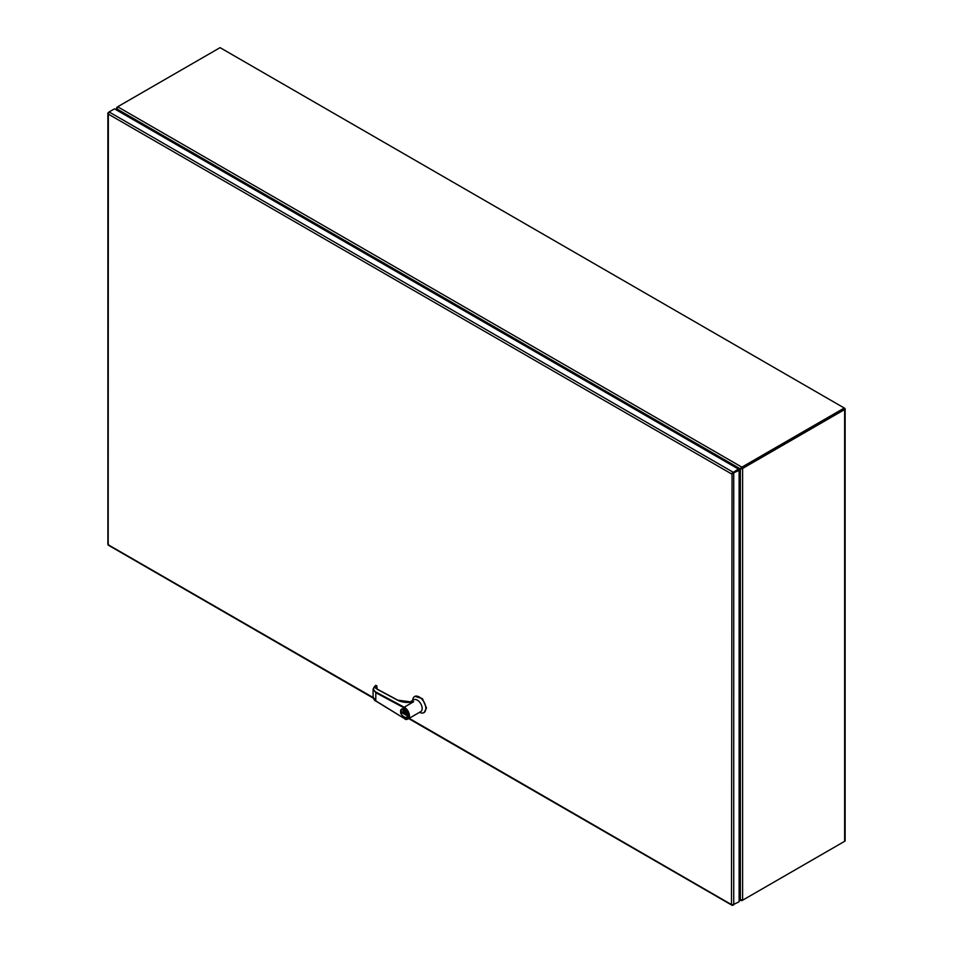 <?xml version="1.0" encoding="UTF-8"?>
<svg xmlns="http://www.w3.org/2000/svg" width="953" height="953" viewBox="0 0 953 953"><rect width="100%" height="100%" fill="white"/><g stroke="black" fill="none" stroke-linecap="round" stroke-linejoin="round"><path stroke-width="1.43" d="M732.452 904.707L731.475 904.409L732.059 473.546M409.159 718.312L732.345 905.1L739.123 901.729L739.123 470.329L738.372 469.9L732.452 473.319L738.372 469.9L738.372 469.031L114.491 108.845L109.107 111.954L108.356 114.122L108.571 113.121M739.123 470.329L731.475 473.879L108.344 114.122L108.189 545.068L109.107 545.08M732.059 473.224L738.372 469.031M731.475 473.879L732.345 473.701M738.372 902.157L732.226 905.028M732.976 905.267L731.475 904.409M108.356 543.782L107.903 544.58L373.135 697.525M108.189 113.169L109.095 111.954L732.976 472.14M108.344 114.122L108.356 112.394M738.372 469.781L741.863 468.018L740.362 469.138L742.613 468.447L844.644 409.54A1.596 0.917 180 0 0 845.12 408.897A1.596 0.917 180 0 0 844.644 408.241L741.863 468.018L741.863 467.149L844.275 408.027L220.072 47.65L117.672 106.772L117.136 109.071L118.267 111.024M116.921 110.238L117.136 109.071L740.147 468.757L741.863 467.149L117.672 106.772L117.29 107.427M740.886 468.328L844.048 408.897M844.275 841.523L741.863 900.645L740.362 899.525L742.613 900.216L844.644 841.308A1.596 0.917 0 0 0 845.12 840.653L845.12 408.897M742.613 900.216L742.613 468.447L741.124 468.709M116.921 109.19L116.921 107.212L117.827 110.762M738.706 470.091L740.362 469.138L740.362 899.525L739.123 897.369M404.263 707.984C409.647 709.235 409.647 723.434 404.263 718.455L375.792 700.872L375.792 692.688L373.088 689.102L375.792 685.41C372.73 687.756 372.837 690.008 376.09 692.14L404.489 707.388L404.263 707.984L405.144 706.923A6.862 3.955 60 0 1 405.311 707.019L404.584 707.448A6.862 3.955 60 0 1 409.433 715.846A6.862 3.955 60 0 1 408.003 718.979L420.726 711.629A6.862 3.955 -120 0 0 422.155 708.496A6.862 3.955 -120 0 0 419.153 701.599A6.862 3.955 -120 0 0 413.876 699.752L409.421 702.325M411.1 702.17L413.662 701.73L404.882 706.792L413.662 701.73M419.546 712.32A9.292 5.361 -120 0 0 423.906 712.618A9.292 5.361 -120 0 0 425.824 708.365A9.292 5.361 -120 0 0 421.774 699.014A9.292 5.361 -120 0 0 414.615 696.524A9.292 5.361 -120 0 0 412.697 700.443M424.216 712.403L426.479 707.984L422.417 698.632L414.948 696.357M400.725 711.295A4.872 2.811 60 0 1 401.725 709.068L400.629 711.414C401.463 715.798 403.453 717.823 406.597 717.502L407.705 715.203L401.725 709.068A4.872 2.811 60 0 1 405.478 710.366A4.872 2.811 60 0 1 407.598 715.274A4.872 2.811 60 0 1 406.597 717.502A4.872 2.811 60 0 1 404.06 717.192M410.112 702.349L413.59 701.765M413.471 701.837C407.503 703.004 402.202 702.456 397.58 700.193L377.102 689.198L376.816 685.898L376.03 687.911M404.263 718.455L375.875 701.074L373.088 696.929C373.767 699.442 374.696 700.824 375.875 701.074L376.078 701.051M376.661 685.743L375.553 685.41L373.088 689.102L373.088 696.929M377.424 689.364L377.102 689.198A4.825 2.68 178.3 0 1 376.018 687.554A4.825 2.68 178.3 0 1 376.84 685.993L375.47 685.612M375.601 688.28L376.34 687.351M376.876 686.922L376.09 687.673M376.828 687.065L376.828 688.864M401.821 712.713L406.085 715.179L406.085 714.095L401.821 711.629L401.821 712.713L402.023 711.748M406.085 714.941L402.023 712.594M739.123 897.881L740.147 899.656L741.863 900.216M733.727 904.838L733.727 473.45M844.644 409.54L844.644 841.308M407.181 715.274C408.337 720.361 399.569 715.31 400.725 711.534C399.569 706.435 408.337 711.498 407.181 715.274M408.003 718.979A6.862 3.955 60 0 1 404.584 718.645L408.003 718.979M376.09 692.14L375.792 692.688L404.191 707.936M740.147 899.656L739.123 899.06M732.178 905.35L408.694 718.586M373.302 698.156L108.308 545.164M107.88 544.425L107.88 113.038M116.457 109.976L116.457 108.201M414.615 696.524L415.258 696.143M376.018 687.554L377.317 689.174L397.806 700.169L411.958 702.039M423.906 712.618L424.55 712.236M376.03 687.935L376.352 687.339M740.767 900.549L739.123 899.596"/></g></svg>
